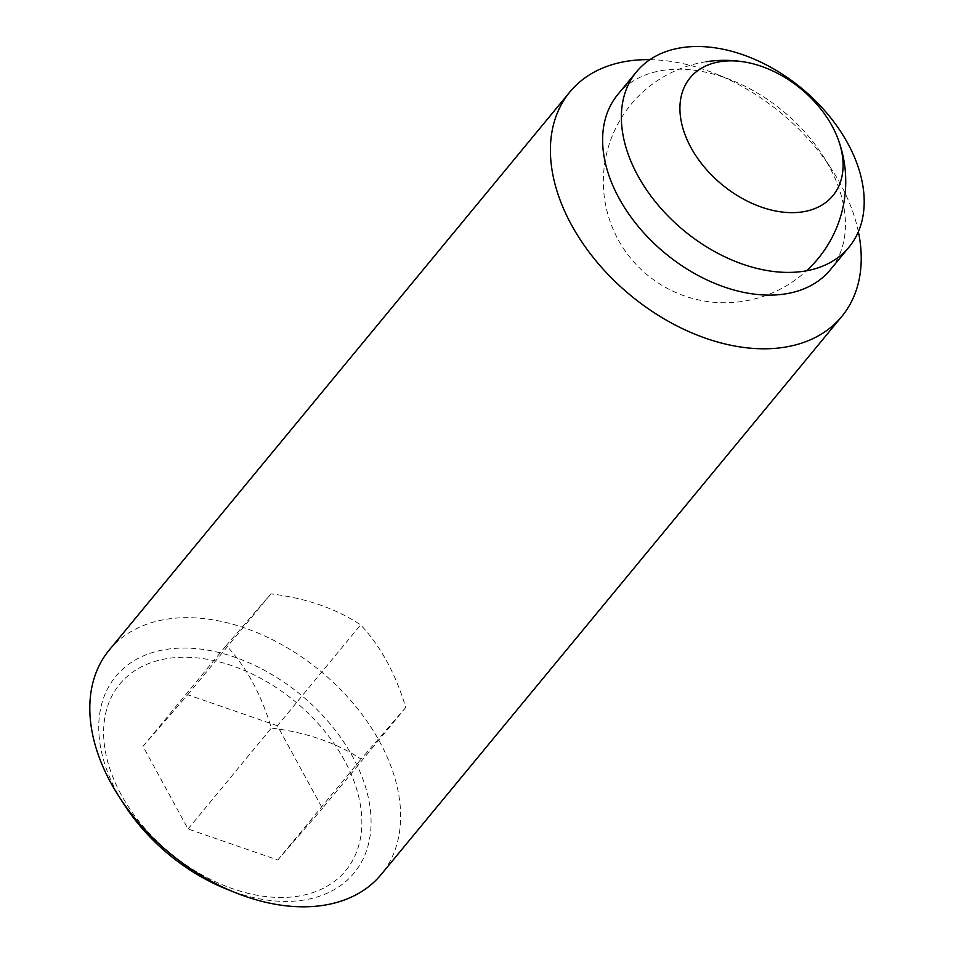 <?xml version="1.0" encoding="UTF-8"?>
<svg xmlns="http://www.w3.org/2000/svg" width="953" height="953" viewBox="0 0 953 953"><rect width="100%" height="100%" fill="white"/><g stroke="black" fill="none" stroke-linecap="round" stroke-linejoin="round"><path stroke-width="0.71" stroke-dasharray="4.76 3.57" d="M405.728 707.495L361.068 759.1C336.171 742.697 306.258 732.357 271.343 728.08C261.336 694.475 246.327 666.921 226.302 645.455L270.962 593.85C305.877 598.127 335.79 608.467 360.687 624.87C380.712 646.348 395.721 673.89 405.728 707.495L322.448 808.394L277.406 725.769L360.687 624.87M109.261 650.006A176.305 118.196 -140.5 0 1 167.192 619.128A176.305 118.196 -140.5 0 1 353.968 704.279A176.305 118.196 -140.5 0 1 381.188 874.473M226.385 889.03A154.469 103.567 39.5 0 0 303.28 900.12A154.469 103.567 39.5 0 0 352.658 756.694A154.469 103.567 39.5 0 0 166.549 649.338A154.469 103.567 39.5 0 0 117.171 792.765A154.469 103.567 39.5 0 0 124.307 804.761M649.934 59.658A176.305 118.196 -140.5 0 1 715.56 73.774A176.305 118.196 -140.5 0 1 832.064 169.944A176.305 118.196 -140.5 0 1 858.367 231.698M617.818 94.478A137.732 92.346 -140.5 0 1 663.085 70.343A137.732 92.346 -140.5 0 1 731.642 80.243A137.732 92.346 -140.5 0 1 822.665 155.375A137.732 92.346 -140.5 0 1 830.266 269.842M121.079 794.468A146.476 98.207 -140.5 0 1 167.907 658.463A146.476 98.207 -140.5 0 1 344.39 760.268A146.476 98.207 -140.5 0 1 297.562 896.273A146.476 98.207 -140.5 0 1 121.079 794.468M277.406 725.769L187.681 694.749L143.021 746.342L188.063 828.979L277.788 859.999L322.448 808.394M277.788 859.999L361.068 759.1M187.681 694.749L270.962 593.85M188.063 828.979L271.343 728.08M143.021 746.342L226.302 645.455M706.197 61.731A121.21 121.21 0 0 0 604.738 199.892A121.21 121.21 0 0 0 806.56 270.783M731.642 80.243L715.56 73.774M822.665 155.375L832.064 169.944"/><path stroke-width="1.43" d="M690.961 147.56A92.56 62.052 39.5 0 0 802.474 211.888A92.56 62.052 39.5 0 0 837.747 138.221A92.56 62.052 39.5 0 0 745.627 62.183A92.56 62.052 39.5 0 0 720.551 61.623A92.56 62.052 39.5 0 0 690.961 147.56M858.367 231.698A176.305 118.196 -140.5 0 1 841.797 316.456L381.188 874.473A176.305 118.196 -140.5 0 1 323.258 905.35A176.305 118.196 -140.5 0 1 235.498 892.687A176.305 118.196 -140.5 0 1 118.982 796.517A176.305 118.196 -140.5 0 1 109.261 650.006L569.858 91.988A176.305 118.196 -140.5 0 1 627.801 61.111A176.305 118.196 -140.5 0 1 649.934 59.658M841.797 316.456A176.305 118.196 -140.5 0 1 783.854 347.333A176.305 118.196 -140.5 0 1 597.078 262.182A176.305 118.196 -140.5 0 1 569.858 91.988M849.004 247.137L830.266 269.842A137.732 92.346 -140.5 0 1 784.998 293.965A137.732 92.346 -140.5 0 1 639.082 227.445A137.732 92.346 -140.5 0 1 617.818 94.478L636.556 71.773A137.732 92.346 -140.5 0 1 681.824 47.65A137.732 92.346 -140.5 0 1 827.728 114.169A137.732 92.346 -140.5 0 1 849.004 247.137A137.732 92.346 -140.5 0 1 803.736 271.26A137.732 92.346 -140.5 0 1 657.82 204.74A137.732 92.346 -140.5 0 1 636.556 71.773M118.982 796.517L124.307 804.761A154.469 103.567 39.5 0 0 226.385 889.03L235.498 892.687M745.627 62.183A121.21 121.21 0 0 0 706.197 61.731M806.56 270.783A121.21 121.21 0 0 0 837.747 138.221"/></g></svg>
